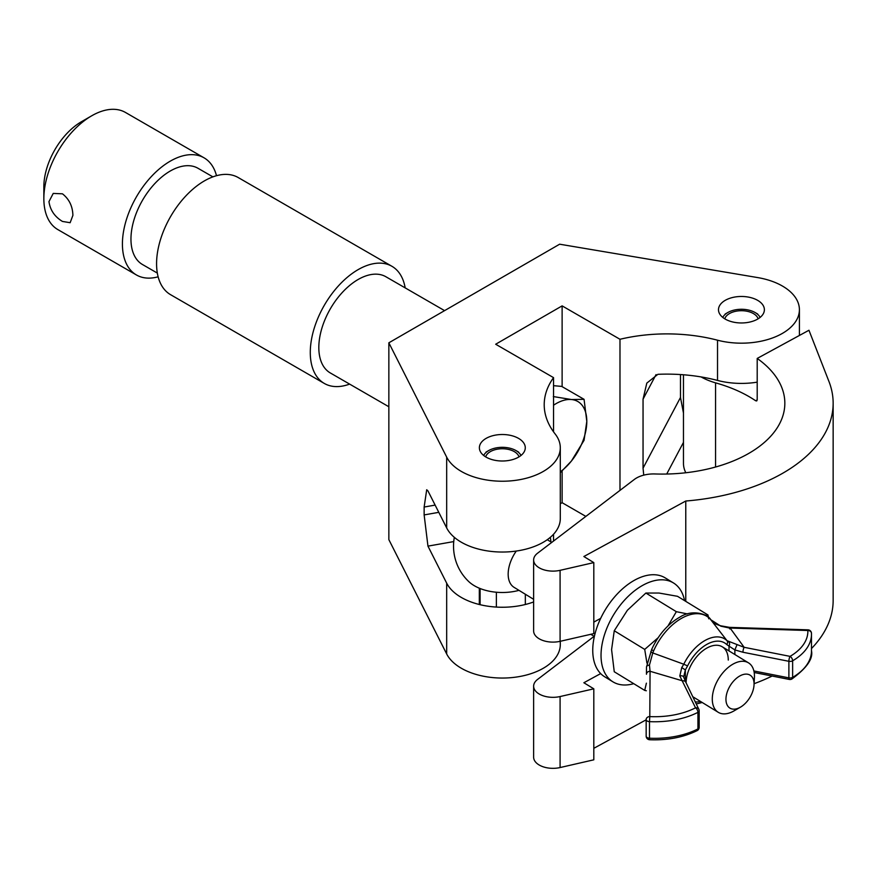 <?xml version="1.0" encoding="UTF-8"?>
<svg xmlns="http://www.w3.org/2000/svg" width="877" height="877" viewBox="0 0 877 877"><rect width="100%" height="100%" fill="white"/><g stroke="black" fill="none" stroke-linecap="round" stroke-linejoin="round"><path stroke-width="1.32" d="M757.662 300.351A22.945 13.243 0 0 0 732.657 297.478A22.945 13.243 0 0 0 718.493 309.713A22.945 13.243 0 0 0 725.213 319.085A22.945 13.243 0 0 0 750.219 321.958A22.945 13.243 0 0 0 764.382 309.713A22.945 13.243 0 0 0 757.662 300.351M518.559 438.39A22.945 13.243 0 0 0 493.543 435.518A22.945 13.243 0 0 0 479.379 447.763A22.945 13.243 0 0 0 486.099 457.125A22.945 13.243 0 0 0 511.105 459.997A22.945 13.243 0 0 0 525.279 447.763A22.945 13.243 0 0 0 518.559 438.39M553.54 377.636L495.68 344.233L562.124 305.876L619.984 339.278A122.703 70.84 180 0 1 717.529 340.199A57.97 33.469 0 0 0 799.407 309.713A57.97 33.469 0 0 0 782.427 286.045A57.97 33.469 0 0 0 757.684 277.581L559.647 244.201L388.851 342.808L446.678 457.147A57.97 33.469 0 0 0 510.535 480.892A57.97 33.469 0 0 0 560.293 447.763A57.97 33.469 0 0 0 555.141 433.962A122.703 70.84 180 0 1 544.211 404.735A122.703 70.84 180 0 1 553.54 377.636L553.54 431.835M619.984 339.278L619.984 490.396M656.051 374.589L643.049 399.145L646.809 383.106L657.893 374.315A122.703 70.84 180 0 1 717.529 380.432A57.97 33.469 0 0 0 757.202 382.153M643.049 399.145L643.049 468.165L643.74 475.148M683.468 413.067L680.475 397.489L680.475 374.556M453.76 541.58L427.954 546.13L424.139 514.92L424.139 507.038L426.704 489.75L427.954 490.912L446.678 527.943A57.97 33.469 0 0 0 510.535 551.699A57.97 33.469 0 0 0 560.293 518.559L560.293 447.763M388.851 342.808L388.851 539.629L446.678 653.968A57.97 33.469 0 0 0 510.535 677.713A57.97 33.469 0 0 0 560.293 644.584L560.293 641.284M427.954 546.13L446.678 583.161A57.97 33.469 0 0 0 533.633 601.951M553.54 534.246L553.54 541.043M560.293 503.749L562.124 502.696L585.858 516.4M562.124 305.876L562.124 386.647M562.124 471.004L562.124 502.696M683.468 442.381L666.706 474.029M757.202 358.441L808.956 330.256L828.973 381.539A171.004 98.728 0 0 1 833.15 403.234A171.004 98.728 0 0 1 685.77 501.019L583.863 556.522L593.806 562.606L560.085 570.335A19.327 11.16 0 0 1 533.633 559.964A19.327 11.16 0 0 1 537.557 553.223L634.323 479.456A24.15 13.944 0 0 1 654.987 473.964A122.703 70.84 180 0 0 784.838 403.234A122.703 70.84 180 0 0 757.202 358.441L757.202 399.857L756.73 400.942L755.645 400.756L757.202 399.912M701.074 376.924A57.97 33.469 0 0 0 715.555 382.854A122.703 70.84 180 0 1 751.392 398.015A122.703 70.84 180 0 1 755.645 400.756M715.555 382.854L715.555 467.013M685.803 472.747A57.97 33.469 180 0 1 683.468 463.341L683.468 374.775M600.668 673.591L583.863 682.744L593.806 688.829L560.085 696.546A19.327 11.16 180 0 1 533.633 686.187A19.327 11.16 180 0 1 537.557 679.445L594.113 636.329M533.633 686.187L533.633 757.18A19.327 11.16 0 0 0 560.085 767.55L593.806 759.822L593.806 688.829M754.099 683.698A171.004 98.728 0 0 0 772.144 676.046M811.488 648.542A171.004 98.728 0 0 0 833.15 600.46L833.15 403.234M593.806 748.322L646.163 719.809M533.633 559.964L533.633 630.958A19.327 11.16 0 0 0 560.085 641.328L593.806 633.611L593.806 562.606M685.77 501.019L685.77 601.37M593.806 622.111L600.668 618.373M740.002 675.86A19.327 11.478 121.5 0 0 725.948 699.287A19.327 11.478 121.5 0 0 740.002 707.41A19.327 11.478 121.5 0 0 740.429 707.18A19.327 11.478 121.5 0 0 754.034 684.937A19.327 11.478 121.5 0 0 740.002 675.86M740.429 707.18L734.005 710.885A28.985 17.211 -58.5 0 1 733.38 711.247A28.985 17.211 -58.5 0 1 718.241 712.299A28.985 17.211 -58.5 0 1 713.955 688.938A28.985 17.211 -58.5 0 1 733.38 663.911A28.985 17.211 -58.5 0 1 748.509 662.859A28.985 17.211 -58.5 0 1 754.417 677.537L754.034 684.937M533.633 599.32L514.13 587.382A28.985 17.211 -58.5 0 1 516.301 551.041M454.341 537.338A48.794 48.794 0 0 0 468.855 581.67A39.246 22.659 0 0 0 473.777 585.387A39.246 22.659 0 0 0 518.998 590.353M684.564 600.635A57.97 34.433 121.5 0 0 673.47 582.953L665.183 577.877A57.97 34.433 121.5 0 0 634.926 579.993A57.97 34.433 121.5 0 0 596.086 630.037A57.97 34.433 121.5 0 0 604.659 676.77L612.946 681.846A57.97 34.433 121.5 0 0 633.742 683.676M673.47 582.953A57.97 34.433 121.5 0 0 643.214 585.069A57.97 34.433 121.5 0 0 604.374 635.101A57.97 34.433 121.5 0 0 612.946 681.846M708.737 618.8L707.969 614.952L677.504 596.305L659.022 593.038L645.878 593.038L627.395 610.26L614.251 630.76L644.716 649.408L658.123 637.754M687.491 613.922L676.342 611.686L645.878 593.038M707.969 614.952L705.316 615.216M676.342 611.686L667.989 625.937M646.393 683.172L644.716 690.396L614.251 671.749L611.587 649.616L614.251 630.76M646.93 663.089L644.716 649.408M644.716 690.396L646.338 690.758M807.969 629.839L807.849 630.508A3.618 2.96 -2.3 0 1 811.477 633.326A3.618 3.618 0 0 0 807.969 629.839L729.598 627.362L744.134 647.303L790.056 656.369A61.708 35.628 0 0 0 807.849 630.508L729.489 628.031L720.861 626.178L710.787 619.732A46.941 27.878 121.5 0 0 653.617 650.866L652.773 652.948L683.786 664.229A36.998 21.969 -58.5 0 1 727.011 640.692L710.721 619.655A3.618 2.861 -40.4 0 0 710.644 619.557M711.686 620.861L710.787 619.732A3.618 2.861 -40.4 0 0 710.721 619.655C708.375 614.58 692.852 608.759 680.059 616.991C667.934 623.887 658.484 634.674 651.71 649.375L646.481 667.079A3.618 2.061 -179.8 0 0 646.481 667.09L646.448 674.216A3.618 2.96 -179.7 0 0 646.448 674.227L646.481 667.09A3.618 2.061 -179.8 0 1 649.451 665.073L650.065 671.278A3.618 2.96 -179.7 0 0 646.448 674.216L646.448 674.227M683.654 677.066L685.814 682.24A3.618 2.85 154.3 0 0 682.547 680.848L650.065 671.278L649.791 716.597A61.708 35.628 0 0 0 695.538 707.838L679.807 675.992L681.747 667.561L683.786 664.229L687.601 665.906L685.354 669.918L683.654 677.066A3.618 2.346 159.9 0 0 679.807 675.992M729.017 650.931L729.017 646.13L726.77 644.573A3.618 2.894 -45.9 0 0 727.011 640.692L744.134 647.303A3.618 0.954 -78.8 0 0 742.962 652.247L734.871 649.912L729.017 646.13A3.618 2.905 -64.8 0 0 728.842 641.909M686.099 682.843A28.985 17.211 -58.5 0 1 699.342 653.858A28.985 17.211 -58.5 0 1 722.319 646.831A28.985 17.211 -58.5 0 1 728.272 660.063M650.844 651.523A3.618 0.734 -159.9 0 0 652.773 652.948L649.451 665.073M734.871 654.516L734.871 649.912L736.965 644.858M729.675 628.031L729.686 628.897M720.861 626.178A3.618 0.57 -71.7 0 0 720.741 625.805C716.147 624.435 713.187 622.867 711.861 621.102M685.354 681.254L685.354 669.918L681.747 667.561M653.617 650.866A3.618 0.636 -156.2 0 1 651.71 649.375M760.096 317.43A19.382 11.193 0 0 0 755.141 312.552A19.382 11.193 0 0 0 727.735 312.552L727.735 312.552A19.382 11.193 0 0 0 722.78 317.43M727.735 312.552L725.169 314.032L727.735 312.552M758.101 318.822A16.904 9.757 0 0 0 746.568 311.16A16.904 9.757 0 0 0 729.489 313.56A16.904 9.757 0 0 0 724.775 318.822M520.982 455.47A19.382 11.193 0 0 0 516.038 450.603A19.382 11.193 0 0 0 488.621 450.603L488.621 450.603A19.382 11.193 0 0 0 483.676 455.47M488.621 450.603L486.055 452.072L488.621 450.603M518.998 456.873A16.904 9.757 0 0 0 507.454 449.21A16.904 9.757 0 0 0 490.375 451.611A16.904 9.757 0 0 0 485.661 456.873M496.371 607.07L496.371 592.238M480.103 604.692L480.103 588.522M62.453 221.432C54.67 216.718 50.175 210.107 48.969 201.6L53.234 193.422L62.453 193.817C69.206 199.134 72.681 206.325 72.89 215.402L70.138 222.714L62.453 221.432M158.134 276.803A67.628 39.048 -60 0 1 136.417 274.961L57.86 229.599A67.628 39.048 -60 0 1 43.85 198.64L43.85 186.812A53.135 30.684 -60 0 1 81.429 121.728L91.668 115.819A67.628 39.048 -60 0 1 125.488 112.464L204.056 157.827A67.628 39.048 -60 0 1 216.498 175.707M43.85 198.64A67.628 39.048 -60 0 1 91.668 115.819M157.334 273.087L142.458 264.503A55.558 32.076 -60 0 1 130.958 239.07A55.558 32.076 -60 0 1 155.207 183.161A55.558 32.076 -60 0 1 198.016 168.285L212.892 176.869M349.616 384.104A67.628 39.048 -60 0 1 324.293 383.435A67.628 39.048 -60 0 1 310.283 352.466A67.628 39.048 -60 0 1 339.805 284.411A67.628 39.048 -60 0 1 391.92 266.29A67.628 39.048 -60 0 1 405.174 287.886M324.293 383.435L170.576 294.683A67.628 39.048 -60 0 1 156.577 263.725A67.628 39.048 -60 0 1 186.099 195.659A67.628 39.048 -60 0 1 238.215 177.549L391.92 266.29M388.851 406.753L330.333 372.966A55.558 32.076 -60 0 1 318.822 347.544A55.558 32.076 -60 0 1 343.082 291.635A55.558 32.076 -60 0 1 385.891 276.748L444.573 310.633M136.417 274.961A67.628 39.048 -60 0 1 122.418 244.003A67.628 39.048 -60 0 1 151.94 175.937A67.628 39.048 -60 0 1 204.056 157.827M553.54 385.672L561.697 386.406L584.06 399.32L571.431 399.528L553.31 396.568M560.293 472.681L571.431 461.017L584.06 440.309L586.801 421.398A43.477 25.104 -60 0 1 571.431 461.017A43.477 25.104 -60 0 1 560.293 471.859M584.06 399.32L586.801 421.398A43.477 25.104 120 0 0 571.431 399.528A43.477 25.104 -60 0 0 553.54 405.218M717.529 340.199L717.529 380.432M446.678 457.147L446.678 527.943M446.678 583.161L446.678 653.968M435.124 505.097L424.139 507.038M438.785 512.332L424.139 514.92M680.475 397.489L643.049 468.165M560.085 696.546L560.085 767.55M560.085 570.335L560.085 641.328M695.286 701.918A33.523 19.908 121.5 0 0 700.591 701.49M726.77 644.573A33.523 19.908 121.5 0 0 687.601 665.906M697.182 730.596A3.618 3.618 0 0 0 699.166 727.362A3.618 2.094 180 0 1 697.928 728.94A3.618 1.951 -116.9 0 1 697.182 730.596C683.358 737.382 667.507 740.429 649.616 739.739L649.495 738.204A3.618 2.094 180 0 1 646.163 736.121L646.163 719.557A3.618 2.094 180 0 1 646.163 719.546A3.618 2.96 -179.7 0 0 646.163 719.546A3.618 3.618 0 0 0 646.163 719.557A3.618 2.094 180 0 0 649.495 721.639L649.495 738.204A65.337 37.722 -0 0 0 697.928 728.94L697.928 712.365A65.337 37.722 180 0 1 649.495 721.639L649.791 716.597A3.618 2.96 -179.7 0 0 646.163 719.535M811.477 633.413A65.337 37.722 180 0 1 811.488 634.279A65.337 37.722 180 0 1 792.633 660.798L792.633 677.362A65.337 37.722 0 0 0 811.488 650.844L811.477 633.326A3.618 2.96 -2.3 0 1 811.477 633.413M753.891 670.96L788.883 677.866L788.883 661.302L742.962 652.247M790.056 656.369A3.618 0.954 101.2 0 0 788.883 661.302A3.618 2.094 180 0 0 792.633 660.798A3.618 2.105 59.7 0 0 790.056 656.369M789.355 679.445A3.618 3.618 0 0 0 791.876 679.017A3.618 2.105 59.7 0 0 792.633 677.362A3.618 2.094 180 0 1 788.883 677.866A3.618 0.954 101.2 0 0 789.355 679.445L754.198 672.506M699.166 727.362L699.166 710.798A3.618 2.094 180 0 0 699.035 710.238A3.618 2.85 154.3 0 0 698.805 709.23A3.618 2.85 154.3 0 0 695.538 707.838A3.618 1.951 -116.9 0 1 697.928 712.365A3.618 2.094 180 0 0 699.166 710.798A3.618 3.618 0 0 0 698.805 709.23L685.814 682.24M649.616 739.739A3.618 3.618 0 0 1 646.163 736.121A3.618 2.094 180 0 1 646.163 736.11L646.163 719.557M799.407 309.713L799.407 335.452M718.241 712.299L692.786 696.722M594.365 636.483L590.791 634.301M550.931 541.942A48.794 48.794 0 0 0 550.317 537.338M748.509 662.859L722.319 646.831M551.732 542.424L547.27 539.695M715.27 625.444L714.799 624.841M729.598 627.362L720.741 625.805M791.876 679.017C806.708 668.121 813.253 658.726 811.488 650.844M702.236 702.499L696.261 703.957M755.141 312.552L757.662 313.999M516.038 450.603L518.559 452.05M525.334 604.505L525.334 594.233M479.324 604.505L479.324 588.193"/></g></svg>
